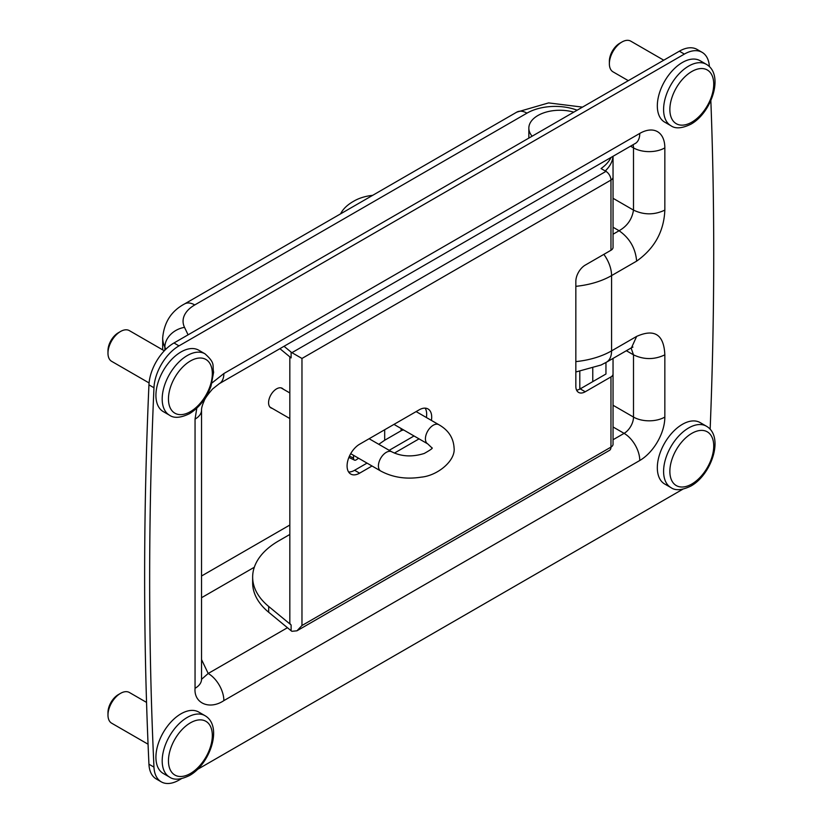 <?xml version="1.0" encoding="UTF-8"?>
<svg xmlns="http://www.w3.org/2000/svg" width="823" height="823" viewBox="0 0 823 823"><rect width="100%" height="100%" fill="white"/><g stroke="black" fill="none" stroke-linecap="round" stroke-linejoin="round"><path stroke-width="1.23" d="M283.225 389.135A11.306 6.522 120 0 0 282.217 388.302A11.306 6.522 120 0 0 276.569 388.868A11.306 6.522 120 0 0 269.183 398.826A11.306 6.522 120 0 0 270.921 407.879A11.306 6.522 120 0 0 272.146 408.331M710.146 429.277A4431.793 2558.707 120 0 0 710.846 100.622M709.395 66.632A35.451 20.472 120 0 0 702.112 52.333A35.451 20.472 120 0 0 684.386 54.081L178.992 345.866A35.451 20.472 120 0 0 153.963 387.756A4431.793 2558.707 120 0 0 153.963 767.118A35.451 20.472 120 0 0 161.267 781.85A35.451 20.472 120 0 0 178.992 780.091L181.379 778.723M197.397 769.474L682.781 489.243M613.042 234.226L619.091 230.738C629.667 238.135 635.521 248.268 636.642 261.128C654.542 248.423 663.945 231.417 664.84 210.112L664.84 147.883A35.451 20.472 120 0 0 639.769 133.419L223.866 373.539A22.159 12.798 60 0 1 219.278 383.683L635.912 143.079M664.84 354.847C654.398 359.805 643.946 359.805 633.504 354.847L633.504 417.076A22.159 12.798 0 0 0 664.84 417.076L664.84 354.847C663.945 334.58 654.542 328.428 636.642 336.401L631.498 347.759L606.428 362.233A24.813 14.33 60 0 0 611.571 350.876L636.642 336.401M702.112 52.333L697.102 49.431A35.451 20.472 120 0 0 679.366 51.191L173.982 342.975A35.451 20.472 120 0 0 148.942 384.855A4431.793 2558.707 120 0 0 148.942 764.217A35.451 20.472 120 0 0 156.257 778.959L161.267 781.85M287.443 627.723L208.198 673.481L201.542 679.325M201.542 659.583L208.198 673.481A22.159 12.798 60 0 1 223.866 700.62L639.769 460.499A35.451 20.472 120 0 0 664.84 417.076M613.042 227.241L619.091 230.738C627.219 226.14 632.023 219.257 633.504 210.112C643.946 215.07 654.398 215.07 664.84 210.112M626.354 350.721L633.504 354.847L631.097 347.985M431.396 420.409A17.725 10.236 120 0 0 431.694 417.086A17.725 10.236 120 0 0 428.022 408.969A17.725 10.236 120 0 0 419.154 409.854L359.61 444.225A17.725 10.236 120 0 0 348.036 459.851A17.725 10.236 120 0 0 350.752 474.058A17.725 10.236 120 0 0 359.61 473.174L372.037 466.003M425.152 408.157A17.725 10.236 -60 0 1 426.674 414.195A17.725 10.236 -60 0 1 426.376 417.508M414.031 435.974L389.186 450.315M367.027 463.112L354.6 470.283A17.725 10.236 -60 0 1 348.602 471.98M576.584 390.123A13.291 7.674 120 0 0 580.225 388.868L605.954 374.012L605.954 362.501M613.042 156.339L613.042 247.363A7.088 4.094 180 0 1 610.964 250.264L610.964 180.062A7.088 4.094 0 0 0 613.042 177.161M605.224 170.958A53.186 30.708 0 0 0 605.954 170.248L605.954 171.379L601.057 168.55A53.186 30.708 0 0 0 611.026 157.502M605.954 170.248A53.186 30.708 0 0 0 612.981 156.37M289.83 534.456L278.616 540.927A88.637 51.17 0 0 0 252.651 577.118L252.651 582.9A88.637 51.17 0 0 0 268.689 612.261L291.116 630.747A7.109 4.105 0 0 0 291.928 631.303L296.949 630.809L301.969 625.511L610.964 447.115A7.088 4.094 60 0 1 609.493 450.356L296.949 630.809M301.969 358.458L291.928 352.676L605.954 171.379A7.088 4.094 60 0 1 610.964 180.062L301.969 358.458L301.969 625.511M284.038 346.288L291.116 352.121A7.109 4.105 0 0 0 291.928 352.676M252.651 577.118A88.637 51.17 0 0 0 268.689 606.469L291.116 624.955A7.109 4.105 180 0 1 289.83 622.6L289.83 356.853M394.382 453.103L419.041 438.865M610.964 376.913A7.088 4.094 0 0 0 613.042 374.012L613.042 444.214A7.088 4.094 180 0 1 610.964 447.115L610.964 376.913L585.246 391.758A13.291 7.674 -60 0 1 578.6 392.417A13.291 7.674 -60 0 1 575.843 386.337L575.843 281.394A13.291 7.674 -60 0 1 585.246 265.109L610.964 250.264M613.042 374.012L613.042 358.416M279.913 348.674L291.116 357.912L291.116 352.121M349.446 456.107L353.52 458.072L353.52 455.314M353.52 458.072A4.434 2.325 115.8 0 0 354.435 460.108A4.434 2.325 115.8 0 0 356.369 459.738L358.561 458.226M378.786 444.307L384.68 440.243L384.68 429.75M384.68 440.243L401.099 430.768L401.099 428.505M403.754 430.038A4.434 2.562 0 0 0 401.099 430.768M340.599 213.846A48.752 28.147 180 0 1 353.036 201.604L354.106 200.987A35.451 20.472 180 0 1 372.644 195.339M573.775 112.154A31.027 17.911 0 0 0 537.923 115.498A31.027 17.911 0 0 0 528.839 128.162L528.839 137.215A31.027 17.911 0 0 0 528.87 138.079M528.839 128.162A31.027 17.911 0 0 0 532.131 136.196M706.381 426.191L700.116 422.569A35.451 20.472 120 0 0 682.39 424.329A35.451 20.472 120 0 0 659.233 455.572A35.451 20.472 120 0 0 664.665 483.986L670.93 487.597C675.405 490.827 682.051 490.313 690.878 486.064C711.494 474.778 724.569 436.55 706.381 426.191A35.451 20.472 120 0 0 688.656 427.95A35.451 20.472 120 0 0 665.498 459.193A35.451 20.472 120 0 0 670.93 487.597M663.77 60.202L630.768 41.15A17.725 10.236 120 0 0 621.91 42.024L619.719 43.29A14.629 8.446 120 0 0 609.37 61.211L609.37 63.741A17.725 10.236 120 0 0 613.042 71.858L628.309 80.664M619.719 43.29L621.91 42.024A17.725 10.236 120 0 0 609.37 63.741M706.381 64.338L700.116 60.717A35.451 20.472 120 0 0 682.39 62.476A35.451 20.472 120 0 0 659.233 93.719A35.451 20.472 120 0 0 664.665 122.123L670.93 125.744C675.405 128.964 682.051 128.46 690.878 124.211C711.494 112.926 724.569 74.698 706.381 64.338A35.451 20.472 120 0 0 688.656 66.087A35.451 20.472 120 0 0 665.498 97.33A35.451 20.472 120 0 0 670.93 125.744M146.556 702.41L129.376 692.482A17.725 10.236 120 0 0 120.508 693.367L118.317 694.633A14.629 8.446 120 0 0 107.978 712.543L107.978 715.074A17.725 10.236 120 0 0 111.65 723.191L148.068 744.218M118.317 694.633L120.508 693.367A17.725 10.236 120 0 0 107.978 715.074M204.989 715.671L198.713 712.049A35.451 20.472 120 0 0 180.988 713.808A35.451 20.472 120 0 0 157.831 745.052A35.451 20.472 120 0 0 163.263 773.466L169.528 777.077C174.003 780.307 180.659 779.793 189.475 775.544C210.091 764.258 223.167 726.03 204.989 715.671A35.451 20.472 120 0 0 187.253 717.43A35.451 20.472 120 0 0 164.096 748.673A35.451 20.472 120 0 0 169.528 777.077M107.978 353.221L107.978 350.691A14.629 8.446 120 0 1 118.317 332.78L120.508 331.504A17.725 10.236 120 0 0 107.978 353.221A17.725 10.236 120 0 0 111.65 361.338L149.086 382.952M164.312 350.804L129.376 330.63A17.725 10.236 120 0 0 120.508 331.504L118.317 332.78M204.989 353.818L198.713 350.197A35.451 20.472 120 0 0 180.988 351.956A35.451 20.472 120 0 0 157.831 383.199A35.451 20.472 120 0 0 163.263 411.603L169.528 415.224C174.003 418.444 180.659 417.94 189.475 413.691C199.269 407.601 206.45 398.404 211.027 386.08L213.62 372.181C212.056 365.237 216.007 363.643 204.989 353.818A35.451 20.472 120 0 0 187.253 355.567A35.451 20.472 120 0 0 164.096 386.81A35.451 20.472 120 0 0 169.528 415.224M289.83 525.033L201.542 576.007M580.997 388.425A53.186 30.708 0 0 0 579.804 388.055M592.766 381.625L592.766 368.272M613.042 426.972L624.101 433.361A13.291 7.674 -60 0 0 633.504 417.076L613.042 405.255M636.642 261.128L611.571 275.602L611.571 350.876A66.92 38.64 0 0 1 575.843 361.606M196.8 408.187L195.051 419.123L195.051 688.306C193.765 703.367 209.608 710.146 223.866 700.62M223.866 373.539L212.015 382.942M148.942 764.217L153.963 767.118M148.942 384.855L153.963 387.756M173.982 342.975L178.992 345.866M679.366 51.191L684.386 54.081M165.865 349.219L164.867 347.152L164.867 350.217M577.139 110.21A39.885 23.023 0 0 0 526.957 113.152L194.753 304.942A39.885 23.023 0 0 0 184.517 327.369A20.39 16.038 -25.6 0 0 164.867 347.152A60.274 34.803 180 0 1 162.687 337.872L162.687 349.868M184.517 327.369L188.086 334.827M162.687 337.872C164.086 322.277 171.369 310.96 184.568 303.934A20.39 11.769 60 0 1 194.753 304.942M184.568 303.934L516.762 112.144A20.39 11.769 60 0 1 526.957 113.152M201.542 597.714L254.317 567.242M639.769 460.499A22.159 12.798 60 0 0 624.101 433.361L613.042 439.739M613.042 198.292L633.504 210.112L633.504 147.883A22.159 12.798 0 0 0 664.84 147.883M630.593 146.206L633.504 147.883A13.291 7.674 -60 0 0 633.041 144.797M639.769 133.419A22.159 12.798 60 0 1 635.181 143.562M195.051 419.123A22.159 12.798 0 0 0 201.542 410.07L201.542 410.07C201.429 408.198 202.283 405.173 204.104 401.007C204.804 398.692 207.633 394.68 212.601 388.96L219.278 383.683M195.051 688.306A22.159 12.798 0 0 0 201.542 679.263L201.542 410.07M603.856 254.369A24.813 14.33 60 0 1 611.571 275.602A66.92 38.64 180 0 1 575.843 286.332M291.116 630.747L291.116 624.955M268.689 612.261L268.689 606.469M580.225 388.868L585.246 391.758M354.6 470.283L359.61 473.174M691.793 433.371A31.027 17.911 120 0 0 669.86 471.373A31.027 17.911 120 0 0 691.793 484.037A31.027 17.911 120 0 0 713.726 446.035A31.027 17.911 120 0 0 691.793 433.371M691.793 71.519A31.027 17.911 120 0 0 669.86 109.51A31.027 17.911 120 0 0 691.793 122.174A31.027 17.911 120 0 0 713.726 84.183A31.027 17.911 120 0 0 691.793 71.519M190.391 722.851A31.027 17.911 120 0 0 168.458 760.853A31.027 17.911 120 0 0 190.391 773.517A31.027 17.911 120 0 0 212.324 735.525A31.027 17.911 120 0 0 190.391 722.851M190.391 411.654A31.027 17.911 120 0 0 212.324 373.663A31.027 17.911 120 0 0 190.391 360.999A31.027 17.911 120 0 0 168.458 398.99A31.027 17.911 120 0 0 190.391 411.654M391.789 451.817A11.08 6.399 -60 0 0 383.251 454.79A11.08 6.399 -60 0 0 378.415 465.941A11.08 6.399 -60 0 0 380.71 471.013C392.715 477.463 406.192 479.511 421.16 477.155C437.579 475.715 455.829 460.633 454.07 447.846C453.442 437.795 448.36 430.079 438.793 424.678A11.08 6.399 120 0 0 430.264 427.651A11.08 6.399 120 0 0 425.419 438.803A11.08 6.399 120 0 0 427.713 443.875L431.91 447.846C433.258 447.949 430.707 449.821 424.236 453.463C412.313 457.176 401.501 456.631 391.789 451.817L369.126 438.731M516.762 112.144L548.622 102.906L582.499 107.124M575.843 371.986L601.078 365.011L606.428 362.233M632.938 347.069L631.498 347.759M354.435 460.108L348.88 457.413M579.804 389.104L579.804 371.42M438.793 424.678L416.129 411.593M289.83 392.952L280.993 387.849M380.71 471.013L350.691 453.679M289.83 418.537L269.913 407.046M427.713 443.875L393.97 424.39"/></g></svg>

